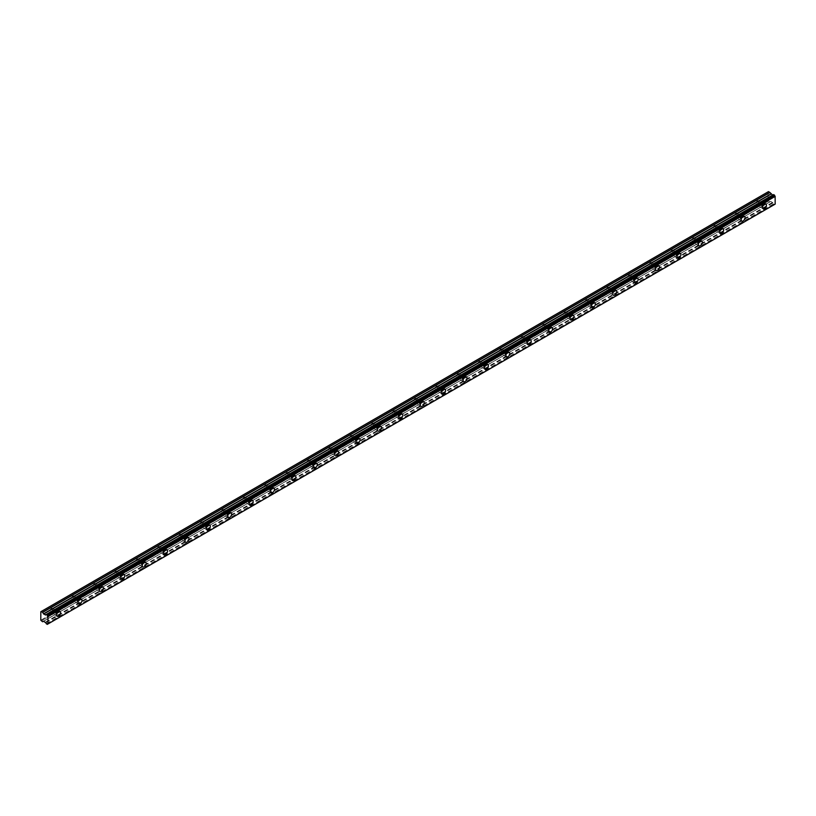 <?xml version="1.0" encoding="UTF-8"?>
<svg xmlns="http://www.w3.org/2000/svg" width="816" height="816" viewBox="0 0 816 816"><rect width="100%" height="100%" fill="white"/><g stroke="black" fill="none" stroke-linecap="round" stroke-linejoin="round"><path stroke-width="0.61" stroke-dasharray="4.08 3.06" d="M761.297 203.102A1.765 1.02 -60 0 1 762.175 203.011A1.765 1.02 -60 0 1 762.45 204.428A1.765 1.02 -60 0 1 761.297 205.979A1.765 1.02 -60 0 1 760.41 206.071A1.765 1.02 -60 0 1 760.145 204.653A1.765 1.02 -60 0 1 761.297 203.102M757.37 200.838A1.765 1.02 -60 0 1 758.258 200.746A1.765 1.02 -60 0 1 758.523 202.164A1.765 1.02 -60 0 1 757.37 203.714A1.765 1.02 -60 0 1 756.493 203.806A1.765 1.02 -60 0 1 756.218 202.388A1.765 1.02 -60 0 1 757.37 200.838M55.417 610.633A1.765 1.02 -60 0 1 56.304 610.552A1.765 1.02 -60 0 1 56.569 611.959A1.765 1.02 -60 0 1 55.417 613.52A1.765 1.02 -60 0 1 54.539 613.601A1.765 1.02 -60 0 1 54.264 612.194A1.765 1.02 -60 0 1 55.417 610.633M51.5 608.369A1.765 1.02 -60 0 1 52.377 608.287A1.765 1.02 -60 0 1 52.652 609.695A1.765 1.02 -60 0 1 51.5 611.255A1.765 1.02 -60 0 1 50.612 611.337A1.765 1.02 -60 0 1 50.347 609.929A1.765 1.02 -60 0 1 51.5 608.369M76.806 598.291A1.765 1.02 -60 0 1 77.693 598.199A1.765 1.02 -60 0 1 77.959 599.617A1.765 1.02 -60 0 1 76.806 601.168A1.765 1.02 -60 0 1 75.929 601.259A1.765 1.02 -60 0 1 75.653 599.842A1.765 1.02 -60 0 1 76.806 598.291M72.889 596.027A1.765 1.02 -60 0 1 73.766 595.935A1.765 1.02 -60 0 1 74.042 597.353A1.765 1.02 -60 0 1 72.889 598.903A1.765 1.02 -60 0 1 72.002 598.995A1.765 1.02 -60 0 1 71.737 597.577A1.765 1.02 -60 0 1 72.889 596.027M98.195 585.939A1.765 1.02 -60 0 1 99.083 585.847A1.765 1.02 -60 0 1 99.348 587.265A1.765 1.02 -60 0 1 98.195 588.815A1.765 1.02 -60 0 1 97.318 588.907A1.765 1.02 -60 0 1 97.043 587.489A1.765 1.02 -60 0 1 98.195 585.939M94.279 583.675A1.765 1.02 -60 0 1 95.156 583.583A1.765 1.02 -60 0 1 95.431 585.001A1.765 1.02 -60 0 1 94.279 586.551A1.765 1.02 -60 0 1 93.391 586.643A1.765 1.02 -60 0 1 93.126 585.225A1.765 1.02 -60 0 1 94.279 583.675M119.585 573.587A1.765 1.02 -60 0 1 120.472 573.505A1.765 1.02 -60 0 1 120.737 574.913A1.765 1.02 -60 0 1 119.585 576.473A1.765 1.02 -60 0 1 118.708 576.555A1.765 1.02 -60 0 1 118.432 575.147A1.765 1.02 -60 0 1 119.585 573.587M115.668 571.322A1.765 1.02 -60 0 1 116.545 571.241A1.765 1.02 -60 0 1 116.821 572.648A1.765 1.02 -60 0 1 115.668 574.209A1.765 1.02 -60 0 1 114.781 574.291A1.765 1.02 -60 0 1 114.515 572.883A1.765 1.02 -60 0 1 115.668 571.322M140.974 561.235A1.765 1.02 -60 0 1 141.862 561.153A1.765 1.02 -60 0 1 142.127 562.561A1.765 1.02 -60 0 1 140.974 564.121A1.765 1.02 -60 0 1 140.097 564.203A1.765 1.02 -60 0 1 139.822 562.795A1.765 1.02 -60 0 1 140.974 561.235M137.057 558.97A1.765 1.02 -60 0 1 137.935 558.889A1.765 1.02 -60 0 1 138.21 560.296A1.765 1.02 -60 0 1 137.057 561.857A1.765 1.02 -60 0 1 136.17 561.938A1.765 1.02 -60 0 1 135.905 560.531A1.765 1.02 -60 0 1 137.057 558.97M162.364 548.893A1.765 1.02 -60 0 1 163.251 548.801A1.765 1.02 -60 0 1 163.516 550.219A1.765 1.02 -60 0 1 162.364 551.769A1.765 1.02 -60 0 1 161.486 551.861A1.765 1.02 -60 0 1 161.211 550.443A1.765 1.02 -60 0 1 162.364 548.893M158.447 546.628A1.765 1.02 -60 0 1 159.324 546.536A1.765 1.02 -60 0 1 159.599 547.954A1.765 1.02 -60 0 1 158.447 549.505A1.765 1.02 -60 0 1 157.559 549.596A1.765 1.02 -60 0 1 157.294 548.179A1.765 1.02 -60 0 1 158.447 546.628M183.763 536.54A1.765 1.02 -60 0 1 184.64 536.449A1.765 1.02 -60 0 1 184.916 537.866A1.765 1.02 -60 0 1 183.763 539.417A1.765 1.02 -60 0 1 182.876 539.509A1.765 1.02 -60 0 1 182.611 538.091A1.765 1.02 -60 0 1 183.763 536.54M179.836 534.276A1.765 1.02 -60 0 1 180.724 534.184A1.765 1.02 -60 0 1 180.989 535.602A1.765 1.02 -60 0 1 179.836 537.152A1.765 1.02 -60 0 1 178.959 537.244A1.765 1.02 -60 0 1 178.684 535.826A1.765 1.02 -60 0 1 179.836 534.276M205.153 524.188A1.765 1.02 -60 0 1 206.03 524.107A1.765 1.02 -60 0 1 206.305 525.514A1.765 1.02 -60 0 1 205.153 527.075A1.765 1.02 -60 0 1 204.265 527.156A1.765 1.02 -60 0 1 204 525.749A1.765 1.02 -60 0 1 205.153 524.188M201.226 521.924A1.765 1.02 -60 0 1 202.113 521.842A1.765 1.02 -60 0 1 202.378 523.25A1.765 1.02 -60 0 1 201.226 524.81A1.765 1.02 -60 0 1 200.348 524.892A1.765 1.02 -60 0 1 200.073 523.484A1.765 1.02 -60 0 1 201.226 521.924M226.542 511.836A1.765 1.02 -60 0 1 227.419 511.754A1.765 1.02 -60 0 1 227.695 513.162A1.765 1.02 -60 0 1 226.542 514.723A1.765 1.02 -60 0 1 225.655 514.804A1.765 1.02 -60 0 1 225.389 513.397A1.765 1.02 -60 0 1 226.542 511.836M222.615 509.572A1.765 1.02 -60 0 1 223.502 509.49A1.765 1.02 -60 0 1 223.768 510.898A1.765 1.02 -60 0 1 222.615 512.458A1.765 1.02 -60 0 1 221.738 512.55A1.765 1.02 -60 0 1 221.462 511.132A1.765 1.02 -60 0 1 222.615 509.572M247.931 499.494A1.765 1.02 -60 0 1 248.809 499.402A1.765 1.02 -60 0 1 249.084 500.82A1.765 1.02 -60 0 1 247.931 502.37A1.765 1.02 -60 0 1 247.044 502.462A1.765 1.02 -60 0 1 246.779 501.044A1.765 1.02 -60 0 1 247.931 499.494M244.004 497.23A1.765 1.02 -60 0 1 244.892 497.138A1.765 1.02 -60 0 1 245.157 498.556A1.765 1.02 -60 0 1 244.004 500.106A1.765 1.02 -60 0 1 243.127 500.198A1.765 1.02 -60 0 1 242.852 498.78A1.765 1.02 -60 0 1 244.004 497.23M269.321 487.142A1.765 1.02 -60 0 1 270.198 487.05A1.765 1.02 -60 0 1 270.473 488.468A1.765 1.02 -60 0 1 269.321 490.018A1.765 1.02 -60 0 1 268.433 490.11A1.765 1.02 -60 0 1 268.168 488.692A1.765 1.02 -60 0 1 269.321 487.142M265.394 484.877A1.765 1.02 -60 0 1 266.281 484.786A1.765 1.02 -60 0 1 266.546 486.203A1.765 1.02 -60 0 1 265.394 487.754A1.765 1.02 -60 0 1 264.517 487.846A1.765 1.02 -60 0 1 264.241 486.428A1.765 1.02 -60 0 1 265.394 484.877M290.71 474.79A1.765 1.02 -60 0 1 291.587 474.708A1.765 1.02 -60 0 1 291.863 476.116A1.765 1.02 -60 0 1 290.71 477.676A1.765 1.02 -60 0 1 289.823 477.758A1.765 1.02 -60 0 1 289.558 476.35A1.765 1.02 -60 0 1 290.71 474.79M286.793 472.525A1.765 1.02 -60 0 1 287.671 472.444A1.765 1.02 -60 0 1 287.946 473.851A1.765 1.02 -60 0 1 286.793 475.412A1.765 1.02 -60 0 1 285.906 475.493A1.765 1.02 -60 0 1 285.631 474.086A1.765 1.02 -60 0 1 286.793 472.525M312.1 462.437A1.765 1.02 -60 0 1 312.987 462.356A1.765 1.02 -60 0 1 313.252 463.763A1.765 1.02 -60 0 1 312.1 465.324A1.765 1.02 -60 0 1 311.222 465.416A1.765 1.02 -60 0 1 310.947 463.998A1.765 1.02 -60 0 1 312.1 462.437M308.183 460.173A1.765 1.02 -60 0 1 309.06 460.091A1.765 1.02 -60 0 1 309.335 461.509A1.765 1.02 -60 0 1 308.183 463.06A1.765 1.02 -60 0 1 307.295 463.151A1.765 1.02 -60 0 1 307.03 461.734A1.765 1.02 -60 0 1 308.183 460.173M333.489 450.095A1.765 1.02 -60 0 1 334.376 450.004A1.765 1.02 -60 0 1 334.642 451.421A1.765 1.02 -60 0 1 333.489 452.972A1.765 1.02 -60 0 1 332.612 453.064A1.765 1.02 -60 0 1 332.336 451.646A1.765 1.02 -60 0 1 333.489 450.095M329.572 447.831A1.765 1.02 -60 0 1 330.449 447.739A1.765 1.02 -60 0 1 330.725 449.157A1.765 1.02 -60 0 1 329.572 450.707A1.765 1.02 -60 0 1 328.685 450.799A1.765 1.02 -60 0 1 328.42 449.381A1.765 1.02 -60 0 1 329.572 447.831M354.878 437.743A1.765 1.02 -60 0 1 355.766 437.651A1.765 1.02 -60 0 1 356.031 439.069A1.765 1.02 -60 0 1 354.878 440.62A1.765 1.02 -60 0 1 354.001 440.711A1.765 1.02 -60 0 1 353.726 439.294A1.765 1.02 -60 0 1 354.878 437.743M350.962 435.479A1.765 1.02 -60 0 1 351.839 435.387A1.765 1.02 -60 0 1 352.114 436.805A1.765 1.02 -60 0 1 350.962 438.355A1.765 1.02 -60 0 1 350.074 438.447A1.765 1.02 -60 0 1 349.809 437.029A1.765 1.02 -60 0 1 350.962 435.479M376.268 425.391A1.765 1.02 -60 0 1 377.155 425.309A1.765 1.02 -60 0 1 377.42 426.717A1.765 1.02 -60 0 1 376.268 428.278A1.765 1.02 -60 0 1 375.391 428.359A1.765 1.02 -60 0 1 375.115 426.952A1.765 1.02 -60 0 1 376.268 425.391M372.351 423.127A1.765 1.02 -60 0 1 373.228 423.045A1.765 1.02 -60 0 1 373.504 424.453A1.765 1.02 -60 0 1 372.351 426.013A1.765 1.02 -60 0 1 371.464 426.095A1.765 1.02 -60 0 1 371.198 424.687A1.765 1.02 -60 0 1 372.351 423.127M397.657 413.039A1.765 1.02 -60 0 1 398.545 412.957A1.765 1.02 -60 0 1 398.81 414.375A1.765 1.02 -60 0 1 397.657 415.925A1.765 1.02 -60 0 1 396.78 416.017A1.765 1.02 -60 0 1 396.505 414.599A1.765 1.02 -60 0 1 397.657 413.039M393.74 410.774A1.765 1.02 -60 0 1 394.618 410.693A1.765 1.02 -60 0 1 394.893 412.111A1.765 1.02 -60 0 1 393.74 413.661A1.765 1.02 -60 0 1 392.853 413.753A1.765 1.02 -60 0 1 392.588 412.335A1.765 1.02 -60 0 1 393.74 410.774M419.047 400.697A1.765 1.02 -60 0 1 419.934 400.605A1.765 1.02 -60 0 1 420.209 402.023A1.765 1.02 -60 0 1 419.047 403.573A1.765 1.02 -60 0 1 418.169 403.665A1.765 1.02 -60 0 1 417.894 402.247A1.765 1.02 -60 0 1 419.047 400.697M415.13 398.432A1.765 1.02 -60 0 1 416.017 398.341A1.765 1.02 -60 0 1 416.282 399.758A1.765 1.02 -60 0 1 415.13 401.309A1.765 1.02 -60 0 1 414.253 401.401A1.765 1.02 -60 0 1 413.977 399.983A1.765 1.02 -60 0 1 415.13 398.432M440.446 388.345A1.765 1.02 -60 0 1 441.323 388.253A1.765 1.02 -60 0 1 441.599 389.671A1.765 1.02 -60 0 1 440.446 391.221A1.765 1.02 -60 0 1 439.559 391.313A1.765 1.02 -60 0 1 439.294 389.895A1.765 1.02 -60 0 1 440.446 388.345M436.519 386.08A1.765 1.02 -60 0 1 437.407 385.988A1.765 1.02 -60 0 1 437.672 387.406A1.765 1.02 -60 0 1 436.519 388.967A1.765 1.02 -60 0 1 435.642 389.048A1.765 1.02 -60 0 1 435.367 387.631A1.765 1.02 -60 0 1 436.519 386.08M461.836 375.992A1.765 1.02 -60 0 1 462.713 375.911A1.765 1.02 -60 0 1 462.988 377.318A1.765 1.02 -60 0 1 461.836 378.879A1.765 1.02 -60 0 1 460.948 378.961A1.765 1.02 -60 0 1 460.683 377.553A1.765 1.02 -60 0 1 461.836 375.992M457.909 373.728A1.765 1.02 -60 0 1 458.796 373.646A1.765 1.02 -60 0 1 459.061 375.054A1.765 1.02 -60 0 1 457.909 376.615A1.765 1.02 -60 0 1 457.031 376.696A1.765 1.02 -60 0 1 456.756 375.289A1.765 1.02 -60 0 1 457.909 373.728M483.225 363.64A1.765 1.02 -60 0 1 484.102 363.559A1.765 1.02 -60 0 1 484.378 364.976A1.765 1.02 -60 0 1 483.225 366.527A1.765 1.02 -60 0 1 482.338 366.619A1.765 1.02 -60 0 1 482.072 365.201A1.765 1.02 -60 0 1 483.225 363.64M479.298 361.386A1.765 1.02 -60 0 1 480.185 361.294A1.765 1.02 -60 0 1 480.451 362.712A1.765 1.02 -60 0 1 479.298 364.262A1.765 1.02 -60 0 1 478.421 364.354A1.765 1.02 -60 0 1 478.145 362.936A1.765 1.02 -60 0 1 479.298 361.386M504.614 351.298A1.765 1.02 -60 0 1 505.492 351.206A1.765 1.02 -60 0 1 505.767 352.624A1.765 1.02 -60 0 1 504.614 354.175A1.765 1.02 -60 0 1 503.727 354.266A1.765 1.02 -60 0 1 503.462 352.849A1.765 1.02 -60 0 1 504.614 351.298M500.687 349.034A1.765 1.02 -60 0 1 501.575 348.942A1.765 1.02 -60 0 1 501.84 350.36A1.765 1.02 -60 0 1 500.687 351.91A1.765 1.02 -60 0 1 499.81 352.002A1.765 1.02 -60 0 1 499.535 350.584A1.765 1.02 -60 0 1 500.687 349.034M526.004 338.946A1.765 1.02 -60 0 1 526.881 338.854A1.765 1.02 -60 0 1 527.156 340.272A1.765 1.02 -60 0 1 526.004 341.833A1.765 1.02 -60 0 1 525.116 341.914A1.765 1.02 -60 0 1 524.851 340.496A1.765 1.02 -60 0 1 526.004 338.946M522.077 336.682A1.765 1.02 -60 0 1 522.964 336.59A1.765 1.02 -60 0 1 523.229 338.008A1.765 1.02 -60 0 1 522.077 339.568A1.765 1.02 -60 0 1 521.2 339.65A1.765 1.02 -60 0 1 520.924 338.232A1.765 1.02 -60 0 1 522.077 336.682M547.393 326.594A1.765 1.02 -60 0 1 548.281 326.512A1.765 1.02 -60 0 1 548.546 327.92A1.765 1.02 -60 0 1 547.393 329.48A1.765 1.02 -60 0 1 546.516 329.562A1.765 1.02 -60 0 1 546.241 328.154A1.765 1.02 -60 0 1 547.393 326.594M543.476 324.329A1.765 1.02 -60 0 1 544.354 324.248A1.765 1.02 -60 0 1 544.629 325.655A1.765 1.02 -60 0 1 543.476 327.216A1.765 1.02 -60 0 1 542.589 327.298A1.765 1.02 -60 0 1 542.324 325.89A1.765 1.02 -60 0 1 543.476 324.329M568.783 314.252A1.765 1.02 -60 0 1 569.67 314.16A1.765 1.02 -60 0 1 569.935 315.578A1.765 1.02 -60 0 1 568.783 317.128A1.765 1.02 -60 0 1 567.905 317.22A1.765 1.02 -60 0 1 567.63 315.802A1.765 1.02 -60 0 1 568.783 314.252M564.866 311.987A1.765 1.02 -60 0 1 565.743 311.896A1.765 1.02 -60 0 1 566.018 313.313A1.765 1.02 -60 0 1 564.866 314.864A1.765 1.02 -60 0 1 563.978 314.956A1.765 1.02 -60 0 1 563.713 313.538A1.765 1.02 -60 0 1 564.866 311.987M590.172 301.9A1.765 1.02 -60 0 1 591.059 301.808A1.765 1.02 -60 0 1 591.325 303.226A1.765 1.02 -60 0 1 590.172 304.776A1.765 1.02 -60 0 1 589.295 304.868A1.765 1.02 -60 0 1 589.019 303.45A1.765 1.02 -60 0 1 590.172 301.9M586.255 299.635A1.765 1.02 -60 0 1 587.132 299.543A1.765 1.02 -60 0 1 587.408 300.961A1.765 1.02 -60 0 1 586.255 302.512A1.765 1.02 -60 0 1 585.368 302.603A1.765 1.02 -60 0 1 585.103 301.186A1.765 1.02 -60 0 1 586.255 299.635M611.561 289.547A1.765 1.02 -60 0 1 612.449 289.456A1.765 1.02 -60 0 1 612.714 290.873A1.765 1.02 -60 0 1 611.561 292.434A1.765 1.02 -60 0 1 610.684 292.516A1.765 1.02 -60 0 1 610.409 291.098A1.765 1.02 -60 0 1 611.561 289.547M607.645 287.283A1.765 1.02 -60 0 1 608.522 287.191A1.765 1.02 -60 0 1 608.797 288.609A1.765 1.02 -60 0 1 607.645 290.17A1.765 1.02 -60 0 1 606.757 290.251A1.765 1.02 -60 0 1 606.492 288.844A1.765 1.02 -60 0 1 607.645 287.283M632.951 277.195A1.765 1.02 -60 0 1 633.838 277.114A1.765 1.02 -60 0 1 634.103 278.521A1.765 1.02 -60 0 1 632.951 280.082A1.765 1.02 -60 0 1 632.074 280.163A1.765 1.02 -60 0 1 631.798 278.756A1.765 1.02 -60 0 1 632.951 277.195M629.034 274.931A1.765 1.02 -60 0 1 629.911 274.849A1.765 1.02 -60 0 1 630.187 276.257A1.765 1.02 -60 0 1 629.034 277.817A1.765 1.02 -60 0 1 628.147 277.899A1.765 1.02 -60 0 1 627.881 276.491A1.765 1.02 -60 0 1 629.034 274.931M654.34 264.853A1.765 1.02 -60 0 1 655.228 264.761A1.765 1.02 -60 0 1 655.493 266.179A1.765 1.02 -60 0 1 654.34 267.73A1.765 1.02 -60 0 1 653.463 267.821A1.765 1.02 -60 0 1 653.188 266.404A1.765 1.02 -60 0 1 654.34 264.853M650.423 262.589A1.765 1.02 -60 0 1 651.301 262.497A1.765 1.02 -60 0 1 651.576 263.915A1.765 1.02 -60 0 1 650.423 265.465A1.765 1.02 -60 0 1 649.536 265.557A1.765 1.02 -60 0 1 649.271 264.139A1.765 1.02 -60 0 1 650.423 262.589M675.74 252.501A1.765 1.02 -60 0 1 676.617 252.409A1.765 1.02 -60 0 1 676.892 253.827A1.765 1.02 -60 0 1 675.74 255.377A1.765 1.02 -60 0 1 674.852 255.469A1.765 1.02 -60 0 1 674.587 254.051A1.765 1.02 -60 0 1 675.74 252.501M671.813 250.237A1.765 1.02 -60 0 1 672.7 250.145A1.765 1.02 -60 0 1 672.965 251.563A1.765 1.02 -60 0 1 671.813 253.113A1.765 1.02 -60 0 1 670.936 253.205A1.765 1.02 -60 0 1 670.66 251.787A1.765 1.02 -60 0 1 671.813 250.237M697.129 240.149A1.765 1.02 -60 0 1 698.006 240.057A1.765 1.02 -60 0 1 698.282 241.475A1.765 1.02 -60 0 1 697.129 243.035A1.765 1.02 -60 0 1 696.242 243.117A1.765 1.02 -60 0 1 695.977 241.709A1.765 1.02 -60 0 1 697.129 240.149M693.202 237.884A1.765 1.02 -60 0 1 694.09 237.803A1.765 1.02 -60 0 1 694.355 239.21A1.765 1.02 -60 0 1 693.202 240.771A1.765 1.02 -60 0 1 692.325 240.853A1.765 1.02 -60 0 1 692.05 239.445A1.765 1.02 -60 0 1 693.202 237.884M718.519 227.797A1.765 1.02 -60 0 1 719.396 227.715A1.765 1.02 -60 0 1 719.671 229.123A1.765 1.02 -60 0 1 718.519 230.683A1.765 1.02 -60 0 1 717.631 230.765A1.765 1.02 -60 0 1 717.366 229.357A1.765 1.02 -60 0 1 718.519 227.797M714.592 225.532A1.765 1.02 -60 0 1 715.479 225.451A1.765 1.02 -60 0 1 715.744 226.858A1.765 1.02 -60 0 1 714.592 228.419A1.765 1.02 -60 0 1 713.714 228.5A1.765 1.02 -60 0 1 713.439 227.093A1.765 1.02 -60 0 1 714.592 225.532M739.908 215.455A1.765 1.02 -60 0 1 740.785 215.363A1.765 1.02 -60 0 1 741.061 216.781A1.765 1.02 -60 0 1 739.908 218.331A1.765 1.02 -60 0 1 739.021 218.423A1.765 1.02 -60 0 1 738.755 217.005A1.765 1.02 -60 0 1 739.908 215.455M735.981 213.19A1.765 1.02 -60 0 1 736.868 213.098A1.765 1.02 -60 0 1 737.134 214.516A1.765 1.02 -60 0 1 735.981 216.067A1.765 1.02 -60 0 1 735.104 216.158A1.765 1.02 -60 0 1 734.828 214.741A1.765 1.02 -60 0 1 735.981 213.19M761.297 206.805A2.774 1.601 120 0 0 763.103 204.367A2.774 1.601 120 0 0 762.685 202.144A2.774 1.601 120 0 0 761.297 202.276A2.774 1.601 120 0 0 759.482 204.724A2.774 1.601 120 0 0 759.91 206.948A2.774 1.601 120 0 0 761.297 206.805M55.417 614.346A2.774 1.601 120 0 0 57.232 611.898A2.774 1.601 120 0 0 56.804 609.674A2.774 1.601 120 0 0 55.417 609.817A2.774 1.601 120 0 0 53.601 612.255A2.774 1.601 120 0 0 54.029 614.479A2.774 1.601 120 0 0 55.417 614.346M76.806 601.994A2.774 1.601 120 0 0 78.622 599.546A2.774 1.601 120 0 0 78.193 597.322A2.774 1.601 120 0 0 76.806 597.465A2.774 1.601 120 0 0 74.99 599.903A2.774 1.601 120 0 0 75.419 602.126A2.774 1.601 120 0 0 76.806 601.994M98.195 589.642A2.774 1.601 120 0 0 100.011 587.204A2.774 1.601 120 0 0 99.583 584.98A2.774 1.601 120 0 0 98.195 585.113A2.774 1.601 120 0 0 96.39 587.561A2.774 1.601 120 0 0 96.808 589.784A2.774 1.601 120 0 0 98.195 589.642M119.585 577.289A2.774 1.601 120 0 0 121.4 574.852A2.774 1.601 120 0 0 120.972 572.628A2.774 1.601 120 0 0 119.585 572.761A2.774 1.601 120 0 0 117.779 575.209A2.774 1.601 120 0 0 118.198 577.432A2.774 1.601 120 0 0 119.585 577.289M140.974 564.947A2.774 1.601 120 0 0 142.79 562.499A2.774 1.601 120 0 0 142.361 560.276A2.774 1.601 120 0 0 140.974 560.419A2.774 1.601 120 0 0 139.169 562.856A2.774 1.601 120 0 0 139.587 565.08A2.774 1.601 120 0 0 140.974 564.947M162.364 552.595A2.774 1.601 120 0 0 164.179 550.147A2.774 1.601 120 0 0 163.751 547.924A2.774 1.601 120 0 0 162.364 548.066A2.774 1.601 120 0 0 160.558 550.504A2.774 1.601 120 0 0 160.987 552.728A2.774 1.601 120 0 0 162.364 552.595M183.763 540.243A2.774 1.601 120 0 0 185.569 537.805A2.774 1.601 120 0 0 185.14 535.582A2.774 1.601 120 0 0 183.763 535.714A2.774 1.601 120 0 0 181.948 538.162A2.774 1.601 120 0 0 182.376 540.386A2.774 1.601 120 0 0 183.763 540.243M205.153 527.891A2.774 1.601 120 0 0 206.958 525.453A2.774 1.601 120 0 0 206.54 523.229A2.774 1.601 120 0 0 205.153 523.362A2.774 1.601 120 0 0 203.337 525.81A2.774 1.601 120 0 0 203.765 528.034A2.774 1.601 120 0 0 205.153 527.891M226.542 515.549A2.774 1.601 120 0 0 228.347 513.101A2.774 1.601 120 0 0 227.929 510.877A2.774 1.601 120 0 0 226.542 511.02A2.774 1.601 120 0 0 224.726 513.458A2.774 1.601 120 0 0 225.155 515.681A2.774 1.601 120 0 0 226.542 515.549M247.931 503.197A2.774 1.601 120 0 0 249.737 500.749A2.774 1.601 120 0 0 249.319 498.525A2.774 1.601 120 0 0 247.931 498.668A2.774 1.601 120 0 0 246.116 501.116A2.774 1.601 120 0 0 246.544 503.329A2.774 1.601 120 0 0 247.931 503.197M269.321 490.844A2.774 1.601 120 0 0 271.126 488.407A2.774 1.601 120 0 0 270.708 486.183A2.774 1.601 120 0 0 269.321 486.316A2.774 1.601 120 0 0 267.505 488.764A2.774 1.601 120 0 0 267.934 490.987A2.774 1.601 120 0 0 269.321 490.844M290.71 478.492A2.774 1.601 120 0 0 292.526 476.054A2.774 1.601 120 0 0 292.097 473.831A2.774 1.601 120 0 0 290.71 473.963A2.774 1.601 120 0 0 288.895 476.411A2.774 1.601 120 0 0 289.323 478.635A2.774 1.601 120 0 0 290.71 478.492M312.1 466.15A2.774 1.601 120 0 0 313.915 463.702A2.774 1.601 120 0 0 313.487 461.479A2.774 1.601 120 0 0 312.1 461.621A2.774 1.601 120 0 0 310.284 464.059A2.774 1.601 120 0 0 310.712 466.283A2.774 1.601 120 0 0 312.1 466.15M333.489 453.798A2.774 1.601 120 0 0 335.305 451.35A2.774 1.601 120 0 0 334.876 449.137A2.774 1.601 120 0 0 333.489 449.269A2.774 1.601 120 0 0 331.684 451.717A2.774 1.601 120 0 0 332.102 453.931A2.774 1.601 120 0 0 333.489 453.798M354.878 441.446A2.774 1.601 120 0 0 356.694 439.008A2.774 1.601 120 0 0 356.266 436.784A2.774 1.601 120 0 0 354.878 436.917A2.774 1.601 120 0 0 353.073 439.365A2.774 1.601 120 0 0 353.491 441.589A2.774 1.601 120 0 0 354.878 441.446M376.268 429.094A2.774 1.601 120 0 0 378.083 426.656A2.774 1.601 120 0 0 377.655 424.432A2.774 1.601 120 0 0 376.268 424.565A2.774 1.601 120 0 0 374.462 427.013A2.774 1.601 120 0 0 374.881 429.236A2.774 1.601 120 0 0 376.268 429.094M397.657 416.752A2.774 1.601 120 0 0 399.473 414.304A2.774 1.601 120 0 0 399.044 412.08A2.774 1.601 120 0 0 397.657 412.223A2.774 1.601 120 0 0 395.852 414.661A2.774 1.601 120 0 0 396.27 416.884A2.774 1.601 120 0 0 397.657 416.752M419.047 404.399A2.774 1.601 120 0 0 420.862 401.951A2.774 1.601 120 0 0 420.434 399.738A2.774 1.601 120 0 0 419.047 399.871A2.774 1.601 120 0 0 417.241 402.319A2.774 1.601 120 0 0 417.67 404.532A2.774 1.601 120 0 0 419.047 404.399M440.446 392.047A2.774 1.601 120 0 0 442.252 389.609A2.774 1.601 120 0 0 441.833 387.386A2.774 1.601 120 0 0 440.446 387.518A2.774 1.601 120 0 0 438.631 389.966A2.774 1.601 120 0 0 439.059 392.19A2.774 1.601 120 0 0 440.446 392.047M461.836 379.695A2.774 1.601 120 0 0 463.641 377.257A2.774 1.601 120 0 0 463.223 375.034A2.774 1.601 120 0 0 461.836 375.176A2.774 1.601 120 0 0 460.02 377.614A2.774 1.601 120 0 0 460.448 379.838A2.774 1.601 120 0 0 461.836 379.695M483.225 367.353A2.774 1.601 120 0 0 485.03 364.905A2.774 1.601 120 0 0 484.612 362.681A2.774 1.601 120 0 0 483.225 362.824A2.774 1.601 120 0 0 481.409 365.262A2.774 1.601 120 0 0 481.838 367.486A2.774 1.601 120 0 0 483.225 367.353M504.614 355.001A2.774 1.601 120 0 0 506.42 352.553A2.774 1.601 120 0 0 506.002 350.339A2.774 1.601 120 0 0 504.614 350.472A2.774 1.601 120 0 0 502.799 352.92A2.774 1.601 120 0 0 503.227 355.133A2.774 1.601 120 0 0 504.614 355.001M526.004 342.649A2.774 1.601 120 0 0 527.819 340.211A2.774 1.601 120 0 0 527.391 337.987A2.774 1.601 120 0 0 526.004 338.12A2.774 1.601 120 0 0 524.188 340.568A2.774 1.601 120 0 0 524.617 342.791A2.774 1.601 120 0 0 526.004 342.649M547.393 330.296A2.774 1.601 120 0 0 549.209 327.859A2.774 1.601 120 0 0 548.78 325.635A2.774 1.601 120 0 0 547.393 325.778A2.774 1.601 120 0 0 545.578 328.216A2.774 1.601 120 0 0 546.006 330.439A2.774 1.601 120 0 0 547.393 330.296M568.783 317.954A2.774 1.601 120 0 0 570.598 315.506A2.774 1.601 120 0 0 570.17 313.283A2.774 1.601 120 0 0 568.783 313.426A2.774 1.601 120 0 0 566.977 315.863A2.774 1.601 120 0 0 567.395 318.087A2.774 1.601 120 0 0 568.783 317.954M590.172 305.602A2.774 1.601 120 0 0 591.988 303.154A2.774 1.601 120 0 0 591.559 300.941A2.774 1.601 120 0 0 590.172 301.073A2.774 1.601 120 0 0 588.367 303.521A2.774 1.601 120 0 0 588.785 305.735A2.774 1.601 120 0 0 590.172 305.602M611.561 293.25A2.774 1.601 120 0 0 613.377 290.812A2.774 1.601 120 0 0 612.949 288.589A2.774 1.601 120 0 0 611.561 288.721A2.774 1.601 120 0 0 609.756 291.169A2.774 1.601 120 0 0 610.174 293.393A2.774 1.601 120 0 0 611.561 293.25M632.951 280.908A2.774 1.601 120 0 0 634.766 278.46A2.774 1.601 120 0 0 634.338 276.236A2.774 1.601 120 0 0 632.951 276.379A2.774 1.601 120 0 0 631.145 278.817A2.774 1.601 120 0 0 631.564 281.041A2.774 1.601 120 0 0 632.951 280.908M654.34 268.556A2.774 1.601 120 0 0 656.156 266.108A2.774 1.601 120 0 0 655.727 263.884A2.774 1.601 120 0 0 654.34 264.027A2.774 1.601 120 0 0 652.535 266.465A2.774 1.601 120 0 0 652.963 268.688A2.774 1.601 120 0 0 654.34 268.556M675.74 256.204A2.774 1.601 120 0 0 677.545 253.756A2.774 1.601 120 0 0 677.117 251.542A2.774 1.601 120 0 0 675.74 251.675A2.774 1.601 120 0 0 673.924 254.123A2.774 1.601 120 0 0 674.353 256.336A2.774 1.601 120 0 0 675.74 256.204M697.129 243.851A2.774 1.601 120 0 0 698.935 241.414A2.774 1.601 120 0 0 698.516 239.19A2.774 1.601 120 0 0 697.129 239.323A2.774 1.601 120 0 0 695.314 241.771A2.774 1.601 120 0 0 695.742 243.994A2.774 1.601 120 0 0 697.129 243.851M718.519 231.509A2.774 1.601 120 0 0 720.324 229.061A2.774 1.601 120 0 0 719.906 226.838A2.774 1.601 120 0 0 718.519 226.981A2.774 1.601 120 0 0 716.703 229.418A2.774 1.601 120 0 0 717.131 231.642A2.774 1.601 120 0 0 718.519 231.509M739.908 219.157A2.774 1.601 120 0 0 741.713 216.709A2.774 1.601 120 0 0 741.295 214.486A2.774 1.601 120 0 0 739.908 214.628A2.774 1.601 120 0 0 738.092 217.066A2.774 1.601 120 0 0 738.521 219.29A2.774 1.601 120 0 0 739.908 219.157M46.318 623.801L773.578 203.918L774.496 204.449A1.03 0.592 60 0 1 775.108 204.122M45.441 614.989L772.925 194.983M40.8 620.221L768.07 200.338L768.07 191.872L40.8 611.755M773.69 204.082L46.42 623.965M45.655 622.72L772.987 202.898A1.03 0.592 60 0 1 773.578 203.918M772.925 202.837L770.794 201.358L43.534 621.241L769.937 201.858L43.534 621.241L769.937 201.858L768.499 201.083L41.228 620.976M41.198 620.915L768.499 201.083M768.468 201.022L768.101 200.399L40.831 620.282M40.831 611.725L768.07 191.872M40.871 611.704L768.468 191.638M773.578 194.657A1.03 0.592 60 0 1 772.987 194.973L772.976 194.973M47.124 624.373L774.394 204.49M774.496 204.449L47.807 623.995M774.466 204.5L47.93 623.965M772.987 202.898L45.716 622.792M45.319 622.22L772.589 202.337M770.926 201.368L43.656 621.262M42.544 621.731L769.814 201.848M46.318 614.509L772.987 194.973M45.441 622.353L772.711 202.47M758.258 200.746L762.175 203.011M52.377 608.287L56.304 610.552M73.766 595.935L77.693 598.199M95.156 583.583L99.083 585.847M116.545 571.241L120.472 573.505M137.935 558.889L141.862 561.153M159.324 546.536L163.251 548.801M180.724 534.184L184.64 536.449M202.113 521.842L206.03 524.107M223.502 509.49L227.419 511.754M244.892 497.138L248.809 499.402M266.281 484.786L270.198 487.05M287.671 472.444L291.587 474.708M309.06 460.091L312.987 462.356M330.449 447.739L334.376 450.004M351.839 435.387L355.766 437.651M373.228 423.045L377.155 425.309M394.618 410.693L398.545 412.957M416.017 398.341L419.934 400.605M437.407 385.988L441.323 388.253M458.796 373.646L462.713 375.911M480.185 361.294L484.102 363.559M501.575 348.942L505.492 351.206M522.964 336.59L526.881 338.854M544.354 324.248L548.281 326.512M565.743 311.896L569.67 314.16M587.132 299.543L591.059 301.808M608.522 287.191L612.449 289.456M629.911 274.849L633.838 277.114M651.301 262.497L655.228 264.761M672.7 250.145L676.617 252.409M694.09 237.803L698.006 240.057M715.479 225.451L719.396 227.715M736.868 213.098L740.785 215.363M762.685 202.144L765.887 203.99M56.804 609.674L60.017 611.531M78.193 597.322L81.406 599.179M99.583 584.98L102.796 586.826M120.972 572.628L124.185 574.484M142.361 560.276L145.574 562.132M163.751 547.924L166.964 549.78M185.14 535.582L188.353 537.428M206.54 523.229L209.743 525.086M227.929 510.877L231.132 512.734M249.319 498.525L252.521 500.381M270.708 486.183L273.911 488.029M292.097 473.831L295.3 475.687M313.487 461.479L316.7 463.335M334.876 449.137L338.089 450.983M356.266 436.784L359.479 438.631M377.655 424.432L380.868 426.289M399.044 412.08L402.257 413.936M420.434 399.738L423.647 401.584M441.833 387.386L445.036 389.232M463.223 375.034L466.426 376.89M484.612 362.681L487.815 364.538M506.002 350.339L509.204 352.186M527.391 337.987L530.594 339.833M548.78 325.635L551.993 327.491M570.17 313.283L573.383 315.139M591.559 300.941L594.772 302.787M612.949 288.589L616.162 290.435M634.338 276.236L637.551 278.093M655.727 263.884L658.94 265.741M677.117 251.542L680.33 253.388M698.516 239.19L701.719 241.036M719.906 226.838L723.109 228.694M741.295 214.486L744.498 216.342M756.493 203.806L760.41 206.071M50.612 611.337L54.539 613.601M72.002 598.995L75.929 601.259M93.391 586.643L97.318 588.907M114.781 574.291L118.708 576.555M136.17 561.938L140.097 564.203M157.559 549.596L161.486 551.861M178.959 537.244L182.876 539.509M200.348 524.892L204.265 527.156M221.738 512.55L225.655 514.804M243.127 500.198L247.044 502.462M264.517 487.846L268.433 490.11M285.906 475.493L289.823 477.758M307.295 463.151L311.222 465.416M328.685 450.799L332.612 453.064M350.074 438.447L354.001 440.711M371.464 426.095L375.391 428.359M392.853 413.753L396.78 416.017M414.253 401.401L418.169 403.665M435.642 389.048L439.559 391.313M457.031 376.696L460.948 378.961M478.421 364.354L482.338 366.619M499.81 352.002L503.727 354.266M521.2 339.65L525.116 341.914M542.589 327.298L546.516 329.562M563.978 314.956L567.905 317.22M585.368 302.603L589.295 304.868M606.757 290.251L610.684 292.516M628.147 277.899L632.074 280.163M649.536 265.557L653.463 267.821M670.936 253.205L674.852 255.469M692.325 240.853L696.242 243.117M713.714 228.5L717.631 230.765M735.104 216.158L739.021 218.423M774.7 204.133L47.43 624.016M773.384 194.973L46.114 614.856M759.91 206.948L763.123 208.794M54.029 614.479L57.242 616.335M75.419 602.126L78.632 603.983M96.808 589.784L100.021 591.631M118.198 577.432L121.411 579.278M139.587 565.08L142.8 566.936M160.987 552.728L164.189 554.584M182.376 540.386L185.579 542.232M203.765 528.034L206.968 529.88M225.155 515.681L228.358 517.538M246.544 503.329L249.747 505.186M267.934 490.987L271.147 492.833M289.323 478.635L292.536 480.481M310.712 466.283L313.925 468.139M332.102 453.931L335.315 455.787M353.491 441.589L356.704 443.435M374.881 429.236L378.094 431.093M396.27 416.884L399.483 418.741M417.67 404.532L420.872 406.388M439.059 392.19L442.262 394.036M460.448 379.838L463.651 381.694M481.838 367.486L485.041 369.342M503.227 355.133L506.43 356.99M524.617 342.791L527.83 344.638M546.006 330.439L549.219 332.296M567.395 318.087L570.608 319.943M588.785 305.735L591.998 307.591M610.174 293.393L613.387 295.239M631.564 281.041L634.777 282.897M652.963 268.688L656.166 270.545M674.353 256.336L677.555 258.193M695.742 243.994L698.945 245.84M717.131 231.642L720.334 233.498M738.521 219.29L741.724 221.146"/><path stroke-width="1.22" d="M764.5 208.661A2.774 1.601 120 0 0 766.316 206.213A2.774 1.601 120 0 0 765.887 203.99A2.774 1.601 120 0 0 764.5 204.133A2.774 1.601 120 0 0 762.695 206.57A2.774 1.601 120 0 0 763.123 208.794A2.774 1.601 120 0 0 764.5 208.661M58.63 616.192A2.774 1.601 120 0 0 60.435 613.754A2.774 1.601 120 0 0 60.017 611.531A2.774 1.601 120 0 0 58.63 611.663A2.774 1.601 120 0 0 56.814 614.111A2.774 1.601 120 0 0 57.242 616.335A2.774 1.601 120 0 0 58.63 616.192M80.019 603.84A2.774 1.601 120 0 0 81.824 601.402A2.774 1.601 120 0 0 81.406 599.179A2.774 1.601 120 0 0 80.019 599.311A2.774 1.601 120 0 0 78.203 601.759A2.774 1.601 120 0 0 78.632 603.983A2.774 1.601 120 0 0 80.019 603.84M101.408 591.498A2.774 1.601 120 0 0 103.214 589.05A2.774 1.601 120 0 0 102.796 586.826A2.774 1.601 120 0 0 101.408 586.969A2.774 1.601 120 0 0 99.593 589.407A2.774 1.601 120 0 0 100.021 591.631A2.774 1.601 120 0 0 101.408 591.498M122.798 579.146A2.774 1.601 120 0 0 124.603 576.698A2.774 1.601 120 0 0 124.185 574.484A2.774 1.601 120 0 0 122.798 574.617A2.774 1.601 120 0 0 120.982 577.065A2.774 1.601 120 0 0 121.411 579.278A2.774 1.601 120 0 0 122.798 579.146M144.187 566.794A2.774 1.601 120 0 0 146.003 564.356A2.774 1.601 120 0 0 145.574 562.132A2.774 1.601 120 0 0 144.187 562.265A2.774 1.601 120 0 0 142.372 564.713A2.774 1.601 120 0 0 142.8 566.936A2.774 1.601 120 0 0 144.187 566.794M165.577 554.441A2.774 1.601 120 0 0 167.392 552.004A2.774 1.601 120 0 0 166.964 549.78A2.774 1.601 120 0 0 165.577 549.923A2.774 1.601 120 0 0 163.761 552.361A2.774 1.601 120 0 0 164.189 554.584A2.774 1.601 120 0 0 165.577 554.441M186.966 542.099A2.774 1.601 120 0 0 188.782 539.651A2.774 1.601 120 0 0 188.353 537.428A2.774 1.601 120 0 0 186.966 537.571A2.774 1.601 120 0 0 185.15 540.008A2.774 1.601 120 0 0 185.579 542.232A2.774 1.601 120 0 0 186.966 542.099M208.355 529.747A2.774 1.601 120 0 0 210.171 527.299A2.774 1.601 120 0 0 209.743 525.086A2.774 1.601 120 0 0 208.355 525.218A2.774 1.601 120 0 0 206.55 527.666A2.774 1.601 120 0 0 206.968 529.88A2.774 1.601 120 0 0 208.355 529.747M229.745 517.395A2.774 1.601 120 0 0 231.56 514.957A2.774 1.601 120 0 0 231.132 512.734A2.774 1.601 120 0 0 229.745 512.866A2.774 1.601 120 0 0 227.939 515.314A2.774 1.601 120 0 0 228.358 517.538A2.774 1.601 120 0 0 229.745 517.395M251.134 505.043A2.774 1.601 120 0 0 252.95 502.605A2.774 1.601 120 0 0 252.521 500.381A2.774 1.601 120 0 0 251.134 500.524A2.774 1.601 120 0 0 249.329 502.962A2.774 1.601 120 0 0 249.747 505.186A2.774 1.601 120 0 0 251.134 505.043M272.524 492.701A2.774 1.601 120 0 0 274.339 490.253A2.774 1.601 120 0 0 273.911 488.029A2.774 1.601 120 0 0 272.524 488.172A2.774 1.601 120 0 0 270.718 490.61A2.774 1.601 120 0 0 271.147 492.833A2.774 1.601 120 0 0 272.524 492.701M293.923 480.349A2.774 1.601 120 0 0 295.729 477.901A2.774 1.601 120 0 0 295.3 475.687A2.774 1.601 120 0 0 293.923 475.82A2.774 1.601 120 0 0 292.108 478.268A2.774 1.601 120 0 0 292.536 480.481A2.774 1.601 120 0 0 293.923 480.349M315.313 467.996A2.774 1.601 120 0 0 317.118 465.559A2.774 1.601 120 0 0 316.7 463.335A2.774 1.601 120 0 0 315.313 463.468A2.774 1.601 120 0 0 313.497 465.916A2.774 1.601 120 0 0 313.925 468.139A2.774 1.601 120 0 0 315.313 467.996M336.702 455.654A2.774 1.601 120 0 0 338.507 453.206A2.774 1.601 120 0 0 338.089 450.983A2.774 1.601 120 0 0 336.702 451.126A2.774 1.601 120 0 0 334.886 453.563A2.774 1.601 120 0 0 335.315 455.787A2.774 1.601 120 0 0 336.702 455.654M358.091 443.302A2.774 1.601 120 0 0 359.897 440.854A2.774 1.601 120 0 0 359.479 438.631A2.774 1.601 120 0 0 358.091 438.773A2.774 1.601 120 0 0 356.276 441.211A2.774 1.601 120 0 0 356.704 443.435A2.774 1.601 120 0 0 358.091 443.302M379.481 430.95A2.774 1.601 120 0 0 381.286 428.502A2.774 1.601 120 0 0 380.868 426.289A2.774 1.601 120 0 0 379.481 426.421A2.774 1.601 120 0 0 377.665 428.869A2.774 1.601 120 0 0 378.094 431.093A2.774 1.601 120 0 0 379.481 430.95M400.87 418.598A2.774 1.601 120 0 0 402.686 416.16A2.774 1.601 120 0 0 402.257 413.936A2.774 1.601 120 0 0 400.87 414.069A2.774 1.601 120 0 0 399.055 416.517A2.774 1.601 120 0 0 399.483 418.741A2.774 1.601 120 0 0 400.87 418.598M422.26 406.256A2.774 1.601 120 0 0 424.075 403.808A2.774 1.601 120 0 0 423.647 401.584A2.774 1.601 120 0 0 422.26 401.727A2.774 1.601 120 0 0 420.444 404.165A2.774 1.601 120 0 0 420.872 406.388A2.774 1.601 120 0 0 422.26 406.256M443.649 393.904A2.774 1.601 120 0 0 445.465 391.456A2.774 1.601 120 0 0 445.036 389.232A2.774 1.601 120 0 0 443.649 389.375A2.774 1.601 120 0 0 441.844 391.813A2.774 1.601 120 0 0 442.262 394.036A2.774 1.601 120 0 0 443.649 393.904M465.038 381.551A2.774 1.601 120 0 0 466.854 379.114A2.774 1.601 120 0 0 466.426 376.89A2.774 1.601 120 0 0 465.038 377.023A2.774 1.601 120 0 0 463.233 379.471A2.774 1.601 120 0 0 463.651 381.694A2.774 1.601 120 0 0 465.038 381.551M486.428 369.199A2.774 1.601 120 0 0 488.243 366.761A2.774 1.601 120 0 0 487.815 364.538A2.774 1.601 120 0 0 486.428 364.67A2.774 1.601 120 0 0 484.622 367.118A2.774 1.601 120 0 0 485.041 369.342A2.774 1.601 120 0 0 486.428 369.199M507.817 356.857A2.774 1.601 120 0 0 509.633 354.409A2.774 1.601 120 0 0 509.204 352.186A2.774 1.601 120 0 0 507.817 352.328A2.774 1.601 120 0 0 506.012 354.766A2.774 1.601 120 0 0 506.43 356.99A2.774 1.601 120 0 0 507.817 356.857M529.207 344.505A2.774 1.601 120 0 0 531.022 342.057A2.774 1.601 120 0 0 530.594 339.833A2.774 1.601 120 0 0 529.207 339.976A2.774 1.601 120 0 0 527.401 342.414A2.774 1.601 120 0 0 527.83 344.638A2.774 1.601 120 0 0 529.207 344.505M550.606 332.153A2.774 1.601 120 0 0 552.412 329.715A2.774 1.601 120 0 0 551.993 327.491A2.774 1.601 120 0 0 550.606 327.624A2.774 1.601 120 0 0 548.791 330.072A2.774 1.601 120 0 0 549.219 332.296A2.774 1.601 120 0 0 550.606 332.153M571.996 319.801A2.774 1.601 120 0 0 573.801 317.363A2.774 1.601 120 0 0 573.383 315.139A2.774 1.601 120 0 0 571.996 315.272A2.774 1.601 120 0 0 570.18 317.72A2.774 1.601 120 0 0 570.608 319.943A2.774 1.601 120 0 0 571.996 319.801M593.385 307.459A2.774 1.601 120 0 0 595.19 305.011A2.774 1.601 120 0 0 594.772 302.787A2.774 1.601 120 0 0 593.385 302.93A2.774 1.601 120 0 0 591.569 305.368A2.774 1.601 120 0 0 591.998 307.591A2.774 1.601 120 0 0 593.385 307.459M614.774 295.106A2.774 1.601 120 0 0 616.58 292.658A2.774 1.601 120 0 0 616.162 290.435A2.774 1.601 120 0 0 614.774 290.578A2.774 1.601 120 0 0 612.959 293.015A2.774 1.601 120 0 0 613.387 295.239A2.774 1.601 120 0 0 614.774 295.106M636.164 282.754A2.774 1.601 120 0 0 637.979 280.316A2.774 1.601 120 0 0 637.551 278.093A2.774 1.601 120 0 0 636.164 278.225A2.774 1.601 120 0 0 634.348 280.673A2.774 1.601 120 0 0 634.777 282.897A2.774 1.601 120 0 0 636.164 282.754M657.553 270.402A2.774 1.601 120 0 0 659.369 267.964A2.774 1.601 120 0 0 658.94 265.741A2.774 1.601 120 0 0 657.553 265.873A2.774 1.601 120 0 0 655.738 268.321A2.774 1.601 120 0 0 656.166 270.545A2.774 1.601 120 0 0 657.553 270.402M678.943 258.06A2.774 1.601 120 0 0 680.758 255.612A2.774 1.601 120 0 0 680.33 253.388A2.774 1.601 120 0 0 678.943 253.531A2.774 1.601 120 0 0 677.137 255.969A2.774 1.601 120 0 0 677.555 258.193A2.774 1.601 120 0 0 678.943 258.06M700.332 245.708A2.774 1.601 120 0 0 702.148 243.26A2.774 1.601 120 0 0 701.719 241.036A2.774 1.601 120 0 0 700.332 241.179A2.774 1.601 120 0 0 698.527 243.627A2.774 1.601 120 0 0 698.945 245.84A2.774 1.601 120 0 0 700.332 245.708M721.721 233.356A2.774 1.601 120 0 0 723.537 230.918A2.774 1.601 120 0 0 723.109 228.694A2.774 1.601 120 0 0 721.721 228.827A2.774 1.601 120 0 0 719.916 231.275A2.774 1.601 120 0 0 720.334 233.498A2.774 1.601 120 0 0 721.721 233.356M743.111 221.003A2.774 1.601 120 0 0 744.926 218.566A2.774 1.601 120 0 0 744.498 216.342A2.774 1.601 120 0 0 743.111 216.475A2.774 1.601 120 0 0 741.305 218.923A2.774 1.601 120 0 0 741.724 221.146A2.774 1.601 120 0 0 743.111 221.003M47.807 623.995L46.318 623.801A1.03 0.592 60 0 0 45.716 622.792L43.656 621.262L42.544 621.731L40.8 620.221L40.831 611.725L768.499 191.617L41.218 611.51L42.667 612.398L769.937 192.505L768.499 191.617M772.976 194.973L45.655 614.866L43.656 614.009L42.667 612.398M45.441 614.989L772.711 195.106L769.937 192.505M47.93 623.965L775.169 204.122L775.108 196.207A1.03 0.592 60 0 1 774.496 195.177L773.609 194.606L46.4 614.489L773.69 194.616M775.108 196.207L47.838 616.09A1.03 0.592 60 0 1 47.226 615.07L774.496 195.177M774.394 195.024L47.226 615.07M47.124 614.907L46.318 614.54A1.03 0.592 60 0 1 45.716 614.866L46.318 614.509M45.319 614.978L772.589 195.085M42.667 621.741L43.534 621.241L42.667 621.741M47.226 624.332A1.03 0.592 60 0 1 47.838 624.016L47.195 624.383M775.2 204.061L47.838 624.016M47.93 623.944L47.93 616.264L775.2 196.381M43.656 614.009L770.926 194.126M769.814 192.372L42.544 612.265M770.794 193.994L43.534 613.877M773.609 194.606L46.339 614.489M775.169 204.122L47.899 624.016M768.478 191.627L41.208 611.51"/></g></svg>
